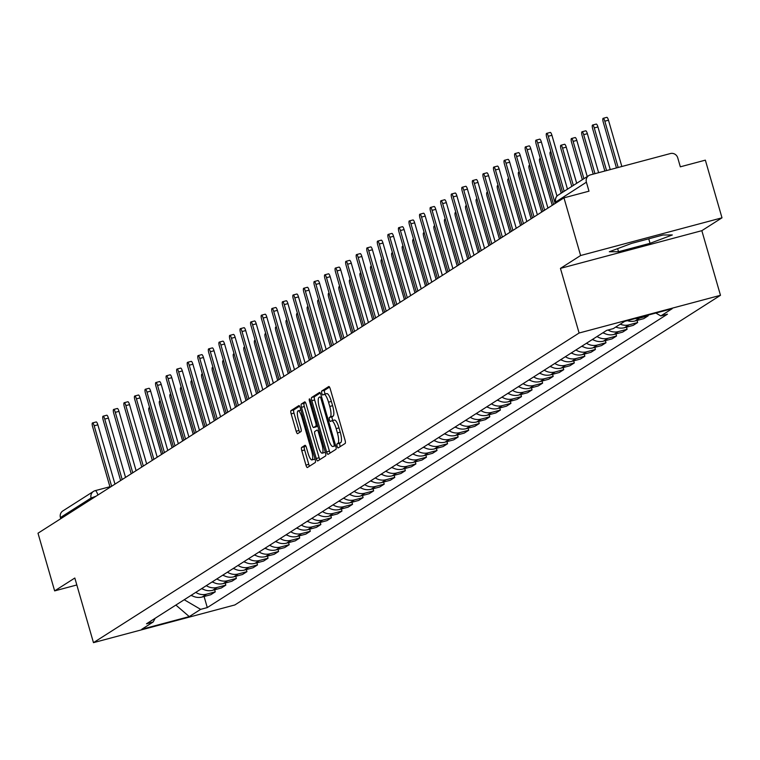 <?xml version="1.0" encoding="UTF-8"?>
<svg xmlns="http://www.w3.org/2000/svg" width="760" height="760" viewBox="0 0 760 760"><rect width="100%" height="100%" fill="white"/><g stroke="black" fill="none" stroke-linecap="round" stroke-linejoin="round"><path stroke-width="1.14" d="M337.098 446.234A2.08 0.532 -104.9 0 0 338.105 447.944A2.08 0.532 -104.9 0 0 338.143 447.925L345.202 443.422A2.973 0.75 -104.9 0 0 345.04 440.154L330.267 388.949A2.973 0.75 -104.9 0 0 328.833 386.507A2.973 0.75 -104.9 0 0 328.776 386.526L321.717 391.029A2.08 0.532 -104.9 0 0 321.831 393.319A2.08 0.532 -104.9 0 0 322.829 395.029A2.08 0.532 -104.9 0 0 322.867 395.01L323.779 394.43A9.5 2.413 -104.9 0 1 323.959 394.354A9.5 2.413 -104.9 0 1 328.538 402.183L329.764 406.448A9.5 2.413 -104.9 0 1 330.267 416.908L329.356 417.487A2.08 0.532 -104.9 0 0 329.469 419.776A2.08 0.532 -104.9 0 0 330.467 421.486A2.08 0.532 -104.9 0 0 330.505 421.467L331.417 420.888A9.5 2.413 -104.9 0 1 331.597 420.812A9.5 2.413 -104.9 0 1 336.176 428.63L337.402 432.905A9.5 2.413 -104.9 0 1 337.905 443.355L336.993 443.945A2.08 0.532 -104.9 0 0 337.098 446.234M331.797 420.784L334.248 420.137A9.5 2.413 -104.9 0 1 334.428 420.052A9.5 2.413 -104.9 0 1 338.998 427.88L340.233 432.145A9.5 2.413 -104.9 0 1 340.736 442.605L339.815 443.184A2.08 0.532 -104.9 0 0 339.929 445.474A2.08 0.532 -104.9 0 0 340.328 446.528M329.517 387.106L324.548 390.279A2.08 0.532 -104.9 0 0 324.653 392.568A2.08 0.532 -104.9 0 0 325.28 394.003M324.159 394.335L326.61 393.68A9.5 2.413 -104.9 0 1 326.791 393.594A9.5 2.413 -104.9 0 1 331.36 401.423L332.595 405.688A9.5 2.413 -104.9 0 1 333.099 416.147L332.187 416.736A2.08 0.532 -104.9 0 0 332.291 419.016A2.08 0.532 -104.9 0 0 332.909 420.46M301.635 447.45A2.973 0.75 -104.9 0 0 301.796 450.718L305.938 465.091A2.973 0.75 -104.9 0 0 307.373 467.533A2.973 0.75 -104.9 0 0 307.43 467.505L315.267 462.507A2.973 0.75 -104.9 0 0 315.115 459.24L300.333 408.034A2.973 0.75 -104.9 0 0 298.898 405.593A2.973 0.75 -104.9 0 0 298.841 405.612L291.004 410.618A2.973 0.75 -104.9 0 0 291.166 413.887L296.172 431.233A2.973 0.75 -104.9 0 0 297.597 433.684A2.973 0.75 -104.9 0 0 297.654 433.656L301.007 431.519A2.973 0.75 -104.9 0 0 300.856 428.25L298.376 419.644A7.942 2.014 -104.9 0 1 298.101 410.837A7.942 2.014 -104.9 0 1 301.929 417.382L311.657 451.088A7.942 2.014 -104.9 0 1 311.923 459.895A7.942 2.014 -104.9 0 1 308.104 453.349L306.479 447.735A2.973 0.75 -104.9 0 0 305.055 445.293A2.973 0.75 -104.9 0 0 304.998 445.312L301.635 447.45L304.466 446.699A2.973 0.75 -104.9 0 0 304.627 449.967L308.769 464.331A2.973 0.75 -104.9 0 0 309.519 466.174M560.443 268.385L701.832 230.679L722 217.816L580.611 255.522L560.443 268.385L579.101 333.013L93.471 642.656L74.822 578.028L54.644 590.89L38 533.216L563.967 197.847L588.99 191.178L586.397 182.191L555.807 201.97M580.611 255.522L563.967 197.847M326.61 451.915A2.973 0.75 -104.9 0 0 328.035 454.356A2.973 0.75 -104.9 0 0 328.092 454.337L335.93 449.331A2.973 0.75 -104.9 0 0 335.777 446.063L320.995 394.858A2.973 0.75 -104.9 0 0 319.57 392.416A2.973 0.75 -104.9 0 0 319.513 392.445L311.666 397.442A2.973 0.75 -104.9 0 0 311.828 400.71L326.61 451.915L329.431 451.155A2.973 0.75 -104.9 0 0 330.182 452.998M325.603 455.924L317.756 460.921A2.973 0.75 -104.9 0 1 317.699 460.949A2.973 0.75 -104.9 0 1 316.274 458.498L301.492 407.293A2.973 0.75 -104.9 0 1 301.34 404.026L304.694 401.888A2.973 0.75 -104.9 0 1 304.75 401.859A2.973 0.75 -104.9 0 1 306.175 404.31L312.17 425.077A2.973 0.75 -104.9 0 0 313.604 427.519A2.973 0.75 -104.9 0 0 313.661 427.5L315.885 426.075A2.973 0.75 -104.9 0 0 315.723 422.807L309.491 401.185A2.08 0.532 -104.9 0 1 309.415 398.886A2.08 0.532 -104.9 0 1 310.422 400.596L325.441 452.656A2.973 0.75 -104.9 0 1 325.603 455.924M722 217.816L705.356 160.151L680.333 166.82L677.739 157.833A6.051 5.833 57.5 0 0 670.406 153.548L590.387 174.886A6.051 5.833 57.5 0 0 586.397 182.191M701.832 230.679L720.48 295.308L234.859 604.95L93.471 642.656M54.644 590.89L76.826 584.972M60.762 518.7L60.429 517.56A6.051 5.833 -122.5 0 1 62.833 510.948L93.499 491.397A6.051 5.833 57.5 0 0 91.096 498.009L60.429 517.56M648.024 315.134L648.213 315.799L639.587 318.098A13.918 13.414 -122.5 0 1 635.332 318.516M627.313 320.653A13.918 13.414 57.5 0 0 635.122 320.948L643.748 318.649L648.213 315.799M637.051 320.435L637.659 322.534L629.033 324.834A13.918 13.414 -122.5 0 1 620.264 324.168M615.799 327.019A13.918 13.414 57.5 0 0 624.558 327.683L633.184 325.385L637.659 322.534M626.487 327.17L627.095 329.27L618.469 331.569A13.918 13.414 -122.5 0 1 607.99 330.02M603.136 332.633A13.918 13.414 57.5 0 0 614.004 334.419L622.63 332.12L627.095 329.27M615.933 333.906L616.531 336.005L607.914 338.305A13.918 13.414 -122.5 0 1 597.047 336.519M592.572 339.359A13.918 13.414 57.5 0 0 603.44 341.145L612.066 338.846L616.531 336.005M605.369 340.632L605.976 342.731L597.35 345.03A13.918 13.414 -122.5 0 1 586.482 343.244M582.017 346.094A13.918 13.414 57.5 0 0 592.885 347.88L601.511 345.581L605.976 342.731M594.814 347.367L595.413 349.467L586.786 351.766A13.918 13.414 -122.5 0 1 575.918 349.98M571.453 352.83A13.918 13.414 57.5 0 0 582.322 354.616L590.947 352.317L595.413 349.467M584.25 354.103L584.858 356.202L576.232 358.501A13.918 13.414 -122.5 0 1 565.364 356.716M560.899 359.565A13.918 13.414 57.5 0 0 571.767 361.351L580.383 359.052L584.858 356.202M573.686 360.838L574.294 362.938L565.668 365.237A13.918 13.414 -122.5 0 1 554.8 363.451M550.335 366.291A13.918 13.414 57.5 0 0 561.203 368.087L569.829 365.778L574.294 362.938M563.131 367.565L563.739 369.664L555.114 371.963A13.918 13.414 -122.5 0 1 544.245 370.177M539.771 373.027A13.918 13.414 57.5 0 0 550.639 374.813L559.265 372.514L563.739 369.664M552.567 374.3L553.175 376.399L544.549 378.698A13.918 13.414 -122.5 0 1 533.681 376.912M529.216 379.762A13.918 13.414 57.5 0 0 540.084 381.548L548.711 379.249L553.175 376.399M542.013 381.035L542.611 383.135L533.995 385.434A13.918 13.414 -122.5 0 1 523.127 383.648M518.653 386.498A13.918 13.414 57.5 0 0 529.52 388.284L538.146 385.985L542.611 383.135M531.449 387.771L532.057 389.87L523.431 392.169A13.918 13.414 -122.5 0 1 512.563 390.383M508.098 393.233A13.918 13.414 57.5 0 0 518.966 395.019L527.592 392.72L532.057 389.87M520.885 394.506L521.493 396.596L512.867 398.905A13.918 13.414 -122.5 0 1 501.999 397.109M497.534 399.959A13.918 13.414 57.5 0 0 508.402 401.745L517.028 399.447L521.493 396.596M510.331 401.233L510.939 403.332L502.312 405.631A13.918 13.414 -122.5 0 1 491.444 403.845M486.979 406.695A13.918 13.414 57.5 0 0 497.847 408.481L506.464 406.182L510.939 403.332M499.767 407.968L500.375 410.067L491.748 412.366A13.918 13.414 -122.5 0 1 480.88 410.58M476.416 413.43A13.918 13.414 57.5 0 0 487.283 415.216L495.909 412.917L500.375 410.067M489.212 414.703L489.81 416.803L481.194 419.102A13.918 13.414 -122.5 0 1 470.326 417.316M465.851 420.166A13.918 13.414 57.5 0 0 476.719 421.952L485.345 419.653L489.81 416.803M478.648 421.439L479.256 423.538L470.63 425.837A13.918 13.414 -122.5 0 1 459.762 424.042M455.297 426.892A13.918 13.414 57.5 0 0 466.165 428.678L474.791 426.379L479.256 423.538M468.094 428.165L468.692 430.264L460.075 432.563A13.918 13.414 -122.5 0 1 449.198 430.777M444.733 433.627A13.918 13.414 57.5 0 0 455.601 435.413L464.227 433.115L468.692 430.264M457.529 434.901L458.137 437L449.512 439.299A13.918 13.414 -122.5 0 1 438.644 437.513M434.178 440.363A13.918 13.414 57.5 0 0 445.046 442.149L453.663 439.85L458.137 437M446.965 441.636L447.573 443.735L438.947 446.034A13.918 13.414 -122.5 0 1 428.079 444.248M423.615 447.099A13.918 13.414 57.5 0 0 434.483 448.884L443.108 446.585L447.573 443.735M436.411 448.372L437.019 450.471L428.393 452.77A13.918 13.414 -122.5 0 1 417.525 450.984M413.05 453.824A13.918 13.414 57.5 0 0 423.918 455.62L432.544 453.311L437.019 450.471M425.847 455.097L426.455 457.197L417.829 459.496A13.918 13.414 -122.5 0 1 406.961 457.71M402.496 460.56A13.918 13.414 57.5 0 0 413.364 462.346L421.99 460.047L426.455 457.197M415.292 461.833L415.891 463.933L407.274 466.231A13.918 13.414 -122.5 0 1 396.406 464.445M391.932 467.295A13.918 13.414 57.5 0 0 402.8 469.081L411.426 466.783L415.891 463.933M404.728 468.568L405.337 470.668L396.71 472.967A13.918 13.414 -122.5 0 1 385.842 471.181M381.377 474.031A13.918 13.414 57.5 0 0 392.245 475.817L400.872 473.518L405.337 470.668M394.174 475.304L394.772 477.403L386.147 479.702A13.918 13.414 -122.5 0 1 375.278 477.916M370.813 480.757A13.918 13.414 57.5 0 0 381.681 482.552L390.308 480.253L394.772 477.403M383.61 482.039L384.218 484.13L375.592 486.428A13.918 13.414 -122.5 0 1 364.724 484.642M360.259 487.492A13.918 13.414 57.5 0 0 371.127 489.278L379.743 486.979L384.218 484.13M373.046 488.765L373.654 490.865L365.028 493.164A13.918 13.414 -122.5 0 1 354.16 491.378M349.695 494.228A13.918 13.414 57.5 0 0 360.563 496.014L369.189 493.715L373.654 490.865M362.491 495.501L363.099 497.6L354.474 499.899A13.918 13.414 -122.5 0 1 343.606 498.113M339.131 500.964A13.918 13.414 57.5 0 0 349.999 502.75L358.625 500.45L363.099 497.6M351.927 502.236L352.535 504.336L343.909 506.635A13.918 13.414 -122.5 0 1 333.041 504.849M328.577 507.699A13.918 13.414 57.5 0 0 339.445 509.485L348.07 507.186L352.535 504.336M341.373 508.972L341.971 511.062L333.355 513.37A13.918 13.414 -122.5 0 1 322.487 511.575M318.012 514.425A13.918 13.414 57.5 0 0 328.88 516.211L337.506 513.912L341.971 511.062M330.809 515.698L331.417 517.797L322.791 520.096A13.918 13.414 -122.5 0 1 311.923 518.311M307.458 521.16A13.918 13.414 57.5 0 0 318.326 522.947L326.952 520.647L331.417 517.797M320.245 522.433L320.853 524.533L312.227 526.832A13.918 13.414 -122.5 0 1 301.359 525.046M296.894 527.896A13.918 13.414 57.5 0 0 307.762 529.682L316.388 527.383L320.853 524.533M309.69 529.169L310.298 531.269L301.673 533.567A13.918 13.414 -122.5 0 1 290.805 531.781M286.339 534.631A13.918 13.414 57.5 0 0 297.207 536.417L305.824 534.119L310.298 531.269M299.126 535.904L299.734 538.004L291.108 540.303A13.918 13.414 -122.5 0 1 280.24 538.517M275.776 541.357A13.918 13.414 57.5 0 0 286.644 543.144L295.269 540.844L299.734 538.004M288.572 542.63L289.17 544.73L280.554 547.029A13.918 13.414 -122.5 0 1 269.686 545.243M265.212 548.093A13.918 13.414 57.5 0 0 276.079 549.879L284.705 547.58L289.17 544.73M278.008 549.366L278.616 551.466L269.99 553.764A13.918 13.414 -122.5 0 1 259.122 551.978M254.657 554.828A13.918 13.414 57.5 0 0 265.525 556.614L274.151 554.315L278.616 551.466M267.453 556.101L268.052 558.201L259.426 560.5A13.918 13.414 -122.5 0 1 248.558 558.714M244.093 561.564A13.918 13.414 57.5 0 0 254.961 563.35L263.587 561.051L268.052 558.201M256.889 562.837L257.498 564.936L248.872 567.236A13.918 13.414 -122.5 0 1 238.004 565.45M233.538 568.29A13.918 13.414 57.5 0 0 244.406 570.086L253.023 567.777L257.498 564.936M246.326 569.563L246.933 571.663L238.307 573.961A13.918 13.414 -122.5 0 1 227.439 572.175M222.975 575.025A13.918 13.414 57.5 0 0 233.843 576.811L242.468 574.512L246.933 571.663M235.771 576.298L236.379 578.398L227.753 580.697A13.918 13.414 -122.5 0 1 216.885 578.911M212.41 581.761A13.918 13.414 57.5 0 0 223.278 583.547L231.905 581.248L236.379 578.398M225.207 583.034L225.815 585.133L217.189 587.433A13.918 13.414 -122.5 0 1 206.321 585.646M201.856 588.496A13.918 13.414 57.5 0 0 212.724 590.283L221.35 587.983L225.815 585.133M214.652 589.769L215.251 591.869L206.634 594.168A13.918 13.414 -122.5 0 1 195.766 592.382M191.292 595.232A13.918 13.414 57.5 0 0 202.16 597.018L210.786 594.719L215.251 591.869M184.214 599.744L200.64 609.358L189.268 616.607L141.768 629.27L153.14 622.022L146.49 623.798L606.67 330.381L613.311 328.605L624.682 321.356L672.192 308.683L660.82 315.941L655.861 313.044M200.64 609.358L207.29 607.582L667.461 314.165L660.82 315.941M579.101 333.013L720.48 295.308M650.038 243.323L672.325 234.954L663.1 234.992L631.598 243.39L609.311 251.759L618.526 251.722L650.038 243.323L648.736 238.82M204.089 596.505L207.29 607.582M153.14 622.022L155.202 618.241M175.873 605.055L189.268 616.607M617.633 248.634L618.526 251.722M320.245 393.015L314.498 396.682A2.973 0.75 -104.9 0 0 314.649 399.95L329.431 451.155M334.048 445.816A2.08 0.532 -104.9 0 0 333.944 443.526L320.967 398.582A2.08 0.532 -104.9 0 0 319.969 396.872A2.08 0.532 -104.9 0 0 319.931 396.891L318.962 397.499A9.5 2.413 -104.9 0 0 319.466 407.959L328.339 438.681A9.5 2.413 -104.9 0 0 332.909 446.509A9.5 2.413 -104.9 0 0 333.089 446.433L335.587 445.408M335.54 445.778A9.5 2.413 -104.9 0 0 335.692 445.769L332.909 446.509M305.434 402.467L304.161 403.275A2.973 0.75 -104.9 0 0 304.323 406.543L319.105 457.748A2.973 0.75 -104.9 0 0 319.846 459.591M316.369 426.778A2.973 0.75 -104.9 0 0 316.426 426.769A2.973 0.75 -104.9 0 0 316.483 426.74L317.737 425.942M318.392 446.623A7.942 2.014 -104.9 0 0 322.221 453.169A7.942 2.014 -104.9 0 0 321.945 444.353L318.516 432.478A2.973 0.75 -104.9 0 0 317.091 430.036A2.973 0.75 -104.9 0 0 317.034 430.055L314.811 431.48A2.973 0.75 -104.9 0 0 314.963 434.748L318.392 446.623M322.221 453.169L325.042 452.409A7.942 2.014 -104.9 0 0 325.327 452.238M305.729 445.892L304.466 446.699M311.923 459.895L314.754 459.144A7.942 2.014 -104.9 0 0 315.029 458.964M299.582 406.191L293.835 409.858A2.973 0.75 -104.9 0 0 293.987 413.126L299.003 430.483A2.973 0.75 -104.9 0 0 299.744 432.326M618.174 167.475L604.817 121.191A3.477 0.883 -104.9 0 0 603.136 118.332A3.477 0.883 -104.9 0 0 603.26 122.189L616.464 167.931M603.136 118.332L606.812 117.344A3.477 0.883 75.1 0 1 608.484 120.213L621.851 166.497M564.139 191.302L548.264 136.268A3.477 0.883 -104.9 0 0 546.582 133.409L550.259 132.43A3.477 0.883 75.1 0 1 551.931 135.29L567.482 189.173M546.582 133.409A3.477 0.883 -104.9 0 0 546.706 137.266L562.59 192.299M606.565 170.572L594.253 127.927A3.477 0.883 -104.9 0 0 592.582 125.058A3.477 0.883 -104.9 0 0 592.695 128.915L604.846 171.028M592.582 125.058L596.258 124.08A3.477 0.883 75.1 0 1 597.93 126.948L610.242 169.594M594.957 173.669L583.689 134.662A3.477 0.883 -104.9 0 0 582.017 131.793A3.477 0.883 -104.9 0 0 582.131 135.65L593.237 174.125M582.017 131.793L585.694 130.815A3.477 0.883 75.1 0 1 587.366 133.674L598.623 172.691M583.899 178.704L573.135 141.388A3.477 0.883 -104.9 0 0 571.453 138.529A3.477 0.883 -104.9 0 0 571.577 142.386L582.35 179.702M571.453 138.529L575.13 137.55A3.477 0.883 75.1 0 1 576.811 140.41L587.242 176.577M555.151 203.471L537.7 143.004A3.477 0.883 -104.9 0 0 536.028 140.144L539.704 139.156A3.477 0.883 75.1 0 1 541.376 142.025L556.985 196.089M536.028 140.144A3.477 0.883 -104.9 0 0 536.142 144.001L553.593 204.459M544.587 210.207L527.136 149.739A3.477 0.883 -104.9 0 0 525.464 146.87L529.14 145.891A3.477 0.883 75.1 0 1 530.812 148.761L547.931 208.069M525.464 146.87A3.477 0.883 -104.9 0 0 525.578 150.736L543.039 211.195M534.033 216.932L516.582 156.475A3.477 0.883 -104.9 0 0 514.9 153.605L518.577 152.627A3.477 0.883 75.1 0 1 520.258 155.496L537.377 214.804M514.9 153.605A3.477 0.883 -104.9 0 0 515.024 157.463L532.475 217.93M602.841 332.813A7.562 7.296 57.5 0 0 604.409 333.365M573.344 185.44L562.571 148.124A3.477 0.883 -104.9 0 0 560.899 145.264A3.477 0.883 -104.9 0 0 561.013 149.121L571.786 186.428M560.899 145.264L564.575 144.276A3.477 0.883 75.1 0 1 566.247 147.145L576.688 183.302M592.278 339.549A7.562 7.296 57.5 0 0 593.845 340.091M551.181 152.769A3.477 0.883 -104.9 0 0 550.335 151.99A3.477 0.883 -104.9 0 0 550.458 155.847L561.222 193.163M523.469 223.668L506.017 163.21A3.477 0.883 -104.9 0 0 504.345 160.341L508.022 159.362A3.477 0.883 75.1 0 1 509.694 162.222L526.813 221.54M504.345 160.341A3.477 0.883 -104.9 0 0 504.459 164.198L521.911 224.666M512.914 230.403L495.463 169.936A3.477 0.883 -104.9 0 0 493.781 167.077L497.458 166.098A3.477 0.883 75.1 0 1 499.139 168.957L516.258 228.266M493.781 167.077A3.477 0.883 -104.9 0 0 493.905 170.934L511.356 231.391M581.723 346.284A7.562 7.296 57.5 0 0 583.281 346.826M540.616 159.505A3.477 0.883 -104.9 0 0 539.781 158.726A3.477 0.883 -104.9 0 0 539.894 162.583L552.235 205.333M571.159 353.02A7.562 7.296 57.5 0 0 572.726 353.562M530.062 166.24A3.477 0.883 -104.9 0 0 529.216 165.461A3.477 0.883 -104.9 0 0 529.34 169.318L541.671 212.059M560.605 359.746A7.562 7.296 57.5 0 0 562.163 360.297M519.498 172.976A3.477 0.883 -104.9 0 0 518.662 172.197A3.477 0.883 -104.9 0 0 518.776 176.054L531.116 218.794M550.04 366.481A7.562 7.296 57.5 0 0 551.608 367.023M508.934 179.702A3.477 0.883 -104.9 0 0 508.098 178.923A3.477 0.883 -104.9 0 0 508.212 182.789L520.553 225.53M539.476 373.217A7.562 7.296 57.5 0 0 541.044 373.758M498.38 186.438A3.477 0.883 -104.9 0 0 497.534 185.659A3.477 0.883 -104.9 0 0 497.657 189.516L509.998 232.266M528.922 379.952A7.562 7.296 57.5 0 0 530.48 380.494M487.815 193.173A3.477 0.883 -104.9 0 0 486.979 192.394A3.477 0.883 -104.9 0 0 487.094 196.251L499.434 238.991M518.358 386.688A7.562 7.296 57.5 0 0 519.925 387.229M477.261 199.909A3.477 0.883 -104.9 0 0 476.416 199.13A3.477 0.883 -104.9 0 0 476.539 202.986L488.87 245.727M507.803 393.414A7.562 7.296 57.5 0 0 509.361 393.965M466.697 206.634A3.477 0.883 -104.9 0 0 465.861 205.855A3.477 0.883 -104.9 0 0 465.975 209.722L478.315 252.462M502.35 237.139L484.899 176.671A3.477 0.883 -104.9 0 0 483.227 173.802L486.903 172.824A3.477 0.883 75.1 0 1 488.575 175.693L505.694 235.001M483.227 173.802A3.477 0.883 -104.9 0 0 483.341 177.669L500.792 238.127M491.786 243.865L474.335 183.407A3.477 0.883 -104.9 0 0 472.663 180.538L476.339 179.559A3.477 0.883 75.1 0 1 478.012 182.428L495.131 241.737M472.663 180.538A3.477 0.883 -104.9 0 0 472.786 184.395L490.238 244.862M481.232 250.601L463.78 190.142A3.477 0.883 -104.9 0 0 462.108 187.273L465.785 186.295A3.477 0.883 75.1 0 1 467.457 189.155L484.576 248.472M462.108 187.273A3.477 0.883 -104.9 0 0 462.222 191.13L479.674 251.598M470.668 257.336L453.216 196.868A3.477 0.883 -104.9 0 0 451.544 194.009L455.221 193.03A3.477 0.883 75.1 0 1 456.893 195.89L474.012 255.208M451.544 194.009A3.477 0.883 -104.9 0 0 451.659 197.866L469.11 258.324M460.113 264.072L442.662 203.604A3.477 0.883 -104.9 0 0 440.98 200.744L444.657 199.756A3.477 0.883 75.1 0 1 446.338 202.625L463.457 261.934M440.98 200.744A3.477 0.883 -104.9 0 0 441.104 204.601L458.555 265.059M449.549 270.798L432.098 210.339A3.477 0.883 -104.9 0 0 430.426 207.47L434.102 206.492A3.477 0.883 75.1 0 1 435.774 209.361L452.894 268.669M430.426 207.47A3.477 0.883 -104.9 0 0 430.54 211.327L447.991 271.795M438.995 277.533L421.543 217.075A3.477 0.883 -104.9 0 0 419.862 214.206L423.538 213.227A3.477 0.883 75.1 0 1 425.21 216.096L442.339 275.405M419.862 214.206A3.477 0.883 -104.9 0 0 419.985 218.063L437.437 278.53M428.431 284.269L410.979 223.801A3.477 0.883 -104.9 0 0 409.308 220.941L412.984 219.963A3.477 0.883 75.1 0 1 414.656 222.822L431.775 282.14M409.308 220.941A3.477 0.883 -104.9 0 0 409.421 224.798L426.873 285.266M497.239 400.149A7.562 7.296 57.5 0 0 498.807 400.691M456.142 213.37A3.477 0.883 -104.9 0 0 455.297 212.591A3.477 0.883 -104.9 0 0 455.42 216.448L467.751 259.198M486.685 406.885A7.562 7.296 57.5 0 0 488.243 407.426M445.578 220.105A3.477 0.883 -104.9 0 0 444.742 219.326A3.477 0.883 -104.9 0 0 444.856 223.184L457.197 265.933M476.121 413.62A7.562 7.296 57.5 0 0 477.688 414.162M435.014 226.841A3.477 0.883 -104.9 0 0 434.178 226.062A3.477 0.883 -104.9 0 0 434.292 229.919L446.633 272.659M465.557 420.346A7.562 7.296 57.5 0 0 467.124 420.897M424.46 233.567A3.477 0.883 -104.9 0 0 423.615 232.798A3.477 0.883 -104.9 0 0 423.738 236.655L436.069 279.395M455.002 427.082A7.562 7.296 57.5 0 0 456.56 427.623M413.896 240.302A3.477 0.883 -104.9 0 0 413.06 239.523A3.477 0.883 -104.9 0 0 413.174 243.38L425.514 286.13M444.438 433.817A7.562 7.296 57.5 0 0 446.006 434.359M403.341 247.038A3.477 0.883 -104.9 0 0 402.496 246.259A3.477 0.883 -104.9 0 0 402.619 250.116L414.95 292.866M433.884 440.553A7.562 7.296 57.5 0 0 435.442 441.094M392.777 253.773A3.477 0.883 -104.9 0 0 391.941 252.994A3.477 0.883 -104.9 0 0 392.055 256.851L404.396 299.592M423.32 447.279A7.562 7.296 57.5 0 0 424.887 447.83M382.213 260.509A3.477 0.883 -104.9 0 0 381.377 259.73A3.477 0.883 -104.9 0 0 381.491 263.587L393.832 306.327M412.756 454.014A7.562 7.296 57.5 0 0 414.323 454.556M371.659 267.235A3.477 0.883 -104.9 0 0 370.813 266.456A3.477 0.883 -104.9 0 0 370.937 270.313L383.277 313.063M402.202 460.75A7.562 7.296 57.5 0 0 403.769 461.291M361.095 273.97A3.477 0.883 -104.9 0 0 360.259 273.191A3.477 0.883 -104.9 0 0 360.373 277.048L372.713 319.798M391.637 467.485A7.562 7.296 57.5 0 0 393.205 468.027M350.541 280.706A3.477 0.883 -104.9 0 0 349.695 279.927A3.477 0.883 -104.9 0 0 349.819 283.784L362.149 326.524M381.083 474.212A7.562 7.296 57.5 0 0 382.641 474.762M339.976 287.441A3.477 0.883 -104.9 0 0 339.14 286.662A3.477 0.883 -104.9 0 0 339.255 290.519L351.595 333.26M370.519 480.947A7.562 7.296 57.5 0 0 372.087 481.488M329.422 294.167A3.477 0.883 -104.9 0 0 328.577 293.388A3.477 0.883 -104.9 0 0 328.7 297.255L341.031 339.995M359.964 487.683A7.562 7.296 57.5 0 0 361.522 488.224M318.858 300.903A3.477 0.883 -104.9 0 0 318.022 300.124A3.477 0.883 -104.9 0 0 318.136 303.981L330.476 346.731M349.401 494.418A7.562 7.296 57.5 0 0 350.968 494.959M308.294 307.638A3.477 0.883 -104.9 0 0 307.458 306.859A3.477 0.883 -104.9 0 0 307.572 310.716L319.912 353.466M417.867 291.004L400.416 230.536A3.477 0.883 -104.9 0 0 398.743 227.677L402.42 226.689A3.477 0.883 75.1 0 1 404.092 229.558L421.211 288.866M398.743 227.677A3.477 0.883 -104.9 0 0 398.867 231.534L416.318 291.992M407.312 297.74L389.861 237.272A3.477 0.883 -104.9 0 0 388.189 234.403L391.856 233.424A3.477 0.883 75.1 0 1 393.537 236.293L410.656 295.602M388.189 234.403A3.477 0.883 -104.9 0 0 388.303 238.26L405.755 298.727M396.748 304.466L379.297 244.008A3.477 0.883 -104.9 0 0 377.625 241.138L381.301 240.16A3.477 0.883 75.1 0 1 382.974 243.029L400.092 302.337M377.625 241.138A3.477 0.883 -104.9 0 0 377.739 244.995L395.19 305.463M386.194 311.201L368.742 250.743A3.477 0.883 -104.9 0 0 367.061 247.874L370.737 246.895A3.477 0.883 75.1 0 1 372.419 249.755L389.538 309.073M367.061 247.874A3.477 0.883 -104.9 0 0 367.184 251.731L384.636 312.198M375.63 317.937L358.178 257.469A3.477 0.883 -104.9 0 0 356.506 254.609L360.183 253.622A3.477 0.883 75.1 0 1 361.855 256.49L378.974 315.799M356.506 254.609A3.477 0.883 -104.9 0 0 356.62 258.466L374.072 318.924M365.075 324.672L347.615 264.204A3.477 0.883 -104.9 0 0 345.942 261.335L349.619 260.357A3.477 0.883 75.1 0 1 351.291 263.226L368.41 322.534M345.942 261.335A3.477 0.883 -104.9 0 0 346.066 265.202L363.517 325.66M354.512 331.398L337.06 270.94A3.477 0.883 -104.9 0 0 335.388 268.071L339.065 267.092A3.477 0.883 75.1 0 1 340.736 269.962L357.856 329.27M335.388 268.071A3.477 0.883 -104.9 0 0 335.502 271.928L352.953 332.395M343.947 338.133L326.496 277.675A3.477 0.883 -104.9 0 0 324.824 274.806L328.5 273.828A3.477 0.883 75.1 0 1 330.173 276.688L347.291 336.005M324.824 274.806A3.477 0.883 -104.9 0 0 324.938 278.663L342.389 339.131M333.393 344.869L315.941 284.401A3.477 0.883 -104.9 0 0 314.26 281.542L317.937 280.563A3.477 0.883 75.1 0 1 319.618 283.423L336.737 342.741M314.26 281.542A3.477 0.883 -104.9 0 0 314.383 285.399L331.835 345.857M322.829 351.604L305.377 291.137A3.477 0.883 -104.9 0 0 303.705 288.268L307.382 287.29A3.477 0.883 75.1 0 1 309.054 290.159L326.173 349.467M303.705 288.268A3.477 0.883 -104.9 0 0 303.82 292.135L321.271 352.592M312.274 358.33L294.823 297.873A3.477 0.883 -104.9 0 0 293.142 295.003L296.818 294.025A3.477 0.883 75.1 0 1 298.499 296.894L315.618 356.202M293.142 295.003A3.477 0.883 -104.9 0 0 293.265 298.86L310.716 359.328M301.71 365.066L284.259 304.608A3.477 0.883 -104.9 0 0 282.587 301.739L286.263 300.76A3.477 0.883 75.1 0 1 287.935 303.62L305.055 362.938M282.587 301.739A3.477 0.883 -104.9 0 0 282.701 305.596L300.152 366.063M291.147 371.801L273.695 311.334A3.477 0.883 -104.9 0 0 272.023 308.474L275.699 307.496A3.477 0.883 75.1 0 1 277.372 310.356L294.49 369.673M272.023 308.474A3.477 0.883 -104.9 0 0 272.147 312.331L289.598 372.79M280.592 378.537L263.14 318.07A3.477 0.883 -104.9 0 0 261.469 315.21L265.135 314.222A3.477 0.883 75.1 0 1 266.817 317.091L283.936 376.399M261.469 315.21A3.477 0.883 -104.9 0 0 261.582 319.067L279.034 379.525M270.028 385.272L252.576 324.805A3.477 0.883 -104.9 0 0 250.905 321.936L254.581 320.957A3.477 0.883 75.1 0 1 256.253 323.827L273.372 383.135M250.905 321.936A3.477 0.883 -104.9 0 0 251.019 325.793L268.47 386.26M338.837 501.153A7.562 7.296 57.5 0 0 340.404 501.695M297.74 314.374A3.477 0.883 -104.9 0 0 296.894 313.595A3.477 0.883 -104.9 0 0 297.017 317.452L309.358 360.192M259.474 391.998L242.022 331.541A3.477 0.883 -104.9 0 0 240.34 328.672L244.017 327.693A3.477 0.883 75.1 0 1 245.698 330.562L262.817 389.87M240.34 328.672A3.477 0.883 -104.9 0 0 240.464 332.528L257.916 392.996M328.282 507.88A7.562 7.296 57.5 0 0 329.84 508.431M287.175 321.1A3.477 0.883 -104.9 0 0 286.339 320.321A3.477 0.883 -104.9 0 0 286.453 324.188L298.794 366.928M248.909 398.734L231.458 338.266A3.477 0.883 -104.9 0 0 229.786 335.407L233.462 334.428A3.477 0.883 75.1 0 1 235.134 337.288L252.253 396.606M229.786 335.407A3.477 0.883 -104.9 0 0 229.9 339.264L247.351 399.731M317.718 514.615A7.562 7.296 57.5 0 0 319.285 515.156M276.621 327.835A3.477 0.883 -104.9 0 0 275.776 327.056A3.477 0.883 -104.9 0 0 275.899 330.913L288.23 373.663M238.355 405.469L220.903 345.002A3.477 0.883 -104.9 0 0 219.222 342.142L222.898 341.154A3.477 0.883 75.1 0 1 224.57 344.023L241.699 403.332M219.222 342.142A3.477 0.883 -104.9 0 0 219.345 345.999L236.797 406.457M307.163 521.35A7.562 7.296 57.5 0 0 308.721 521.892M266.057 334.571A3.477 0.883 -104.9 0 0 265.221 333.792A3.477 0.883 -104.9 0 0 265.335 337.649L277.675 380.399M227.791 412.205L210.339 351.738A3.477 0.883 -104.9 0 0 208.667 348.868L212.344 347.89A3.477 0.883 75.1 0 1 214.016 350.759L231.135 410.067M208.667 348.868A3.477 0.883 -104.9 0 0 208.781 352.735L226.233 413.193M296.599 528.086A7.562 7.296 57.5 0 0 298.167 528.628M255.502 341.306A3.477 0.883 -104.9 0 0 254.657 340.527A3.477 0.883 -104.9 0 0 254.78 344.385L267.111 387.125M217.227 418.931L199.775 358.473A3.477 0.883 -104.9 0 0 198.103 355.604L201.78 354.625A3.477 0.883 75.1 0 1 203.452 357.494L220.571 416.803M198.103 355.604A3.477 0.883 -104.9 0 0 198.218 359.461L215.678 419.928M286.045 534.812A7.562 7.296 57.5 0 0 287.603 535.363M244.938 348.033A3.477 0.883 -104.9 0 0 244.102 347.263A3.477 0.883 -104.9 0 0 244.216 351.12L256.557 393.86M206.673 425.666L189.221 365.209A3.477 0.883 -104.9 0 0 187.539 362.339L191.216 361.361A3.477 0.883 75.1 0 1 192.898 364.22L210.016 423.538M187.539 362.339A3.477 0.883 -104.9 0 0 187.663 366.197L205.114 426.664M275.481 541.547A7.562 7.296 57.5 0 0 277.048 542.089M234.374 354.768A3.477 0.883 -104.9 0 0 233.538 353.989A3.477 0.883 -104.9 0 0 233.652 357.846L245.993 400.596M196.108 432.402L178.657 371.934A3.477 0.883 -104.9 0 0 176.985 369.075L180.661 368.096A3.477 0.883 75.1 0 1 182.333 370.956L199.452 430.264M176.985 369.075A3.477 0.883 -104.9 0 0 177.099 372.932L194.55 433.39M264.917 548.283A7.562 7.296 57.5 0 0 266.484 548.825M223.82 361.503A3.477 0.883 -104.9 0 0 222.975 360.724A3.477 0.883 -104.9 0 0 223.098 364.581L235.429 407.331M185.554 439.137L168.102 378.67A3.477 0.883 -104.9 0 0 166.421 375.801L170.097 374.822A3.477 0.883 75.1 0 1 171.779 377.691L188.898 437M166.421 375.801A3.477 0.883 -104.9 0 0 166.544 379.667L183.996 440.125M254.362 555.019A7.562 7.296 57.5 0 0 255.92 555.56M213.256 368.239A3.477 0.883 -104.9 0 0 212.42 367.46A3.477 0.883 -104.9 0 0 212.534 371.317L224.874 414.058M174.99 445.863L157.538 385.405A3.477 0.883 -104.9 0 0 155.866 382.536L159.543 381.558A3.477 0.883 75.1 0 1 161.215 384.427L178.334 443.735M155.866 382.536A3.477 0.883 -104.9 0 0 155.98 386.394L173.432 446.861M243.798 561.744A7.562 7.296 57.5 0 0 245.366 562.295M202.701 374.974A3.477 0.883 -104.9 0 0 201.856 374.195A3.477 0.883 -104.9 0 0 201.98 378.052L214.31 420.793M164.435 452.599L146.975 392.141A3.477 0.883 -104.9 0 0 145.302 389.272L148.979 388.293A3.477 0.883 75.1 0 1 150.651 391.153L167.77 450.471M145.302 389.272A3.477 0.883 -104.9 0 0 145.426 393.129L162.877 453.596M233.244 568.48A7.562 7.296 57.5 0 0 234.802 569.021M192.137 381.7A3.477 0.883 -104.9 0 0 191.302 380.921A3.477 0.883 -104.9 0 0 191.416 384.788L203.756 427.528M153.871 459.334L136.42 398.867A3.477 0.883 -104.9 0 0 134.748 396.007L138.424 395.029A3.477 0.883 75.1 0 1 140.096 397.888L157.215 457.206M134.748 396.007A3.477 0.883 -104.9 0 0 134.862 399.865L152.314 460.322M222.68 575.216A7.562 7.296 57.5 0 0 224.248 575.757M181.573 388.436A3.477 0.883 -104.9 0 0 180.737 387.657A3.477 0.883 -104.9 0 0 180.851 391.514L193.192 434.264M143.307 466.07L125.856 405.602A3.477 0.883 -104.9 0 0 124.184 402.743L127.861 401.755A3.477 0.883 75.1 0 1 129.532 404.624L146.651 463.933M124.184 402.743A3.477 0.883 -104.9 0 0 124.298 406.6L141.75 467.058M212.116 581.951A7.562 7.296 57.5 0 0 213.684 582.492M171.019 395.171A3.477 0.883 -104.9 0 0 170.173 394.392A3.477 0.883 -104.9 0 0 170.297 398.249L182.637 440.99M132.753 472.796L115.302 412.338A3.477 0.883 -104.9 0 0 113.62 409.469L117.296 408.49A3.477 0.883 75.1 0 1 118.978 411.359L136.097 470.668M113.62 409.469A3.477 0.883 -104.9 0 0 113.743 413.326L131.195 473.793M201.561 588.686A7.562 7.296 57.5 0 0 203.129 589.228M160.455 401.907A3.477 0.883 -104.9 0 0 159.619 401.128A3.477 0.883 -104.9 0 0 159.733 404.985L172.073 447.726M122.189 479.531L104.737 419.073A3.477 0.883 -104.9 0 0 103.065 416.204L106.742 415.226A3.477 0.883 75.1 0 1 108.414 418.085L125.533 477.403M103.065 416.204A3.477 0.883 -104.9 0 0 103.179 420.062L120.631 480.529M190.998 595.413A7.562 7.296 57.5 0 0 192.565 595.964M149.9 408.633A3.477 0.883 -104.9 0 0 149.055 407.854A3.477 0.883 -104.9 0 0 149.178 411.72L161.509 454.461M111.635 486.267L94.183 425.799A3.477 0.883 -104.9 0 0 92.501 422.94L96.178 421.962A3.477 0.883 75.1 0 1 97.859 424.821L114.978 484.139M92.501 422.94A3.477 0.883 -104.9 0 0 92.625 426.797L110.076 487.264M95.313 490.637L109.924 486.742L95.19 490.656A6.051 1.539 75.1 0 1 97.916 495.017M212.724 590.283L217.189 587.433M223.278 583.547L227.753 580.697M233.843 576.811L238.307 573.961M244.406 570.086L248.872 567.236M254.961 563.35L259.426 560.5M265.525 556.614L269.99 553.764M276.079 549.879L280.554 547.029M286.644 543.144L291.108 540.303M297.207 536.417L301.673 533.567M307.762 529.682L312.227 526.832M318.326 522.947L322.791 520.096M328.88 516.211L333.355 513.37M339.445 509.485L343.909 506.635M349.999 502.75L354.474 499.899M360.563 496.014L365.028 493.164M371.127 489.278L375.592 486.428M381.681 482.552L386.147 479.702M392.245 475.817L396.71 472.967M402.8 469.081L407.274 466.231M413.364 462.346L417.829 459.496M423.918 455.62L428.393 452.77M434.483 448.884L438.947 446.034M445.046 442.149L449.512 439.299M455.601 435.413L460.075 432.563M466.165 428.678L470.63 425.837M476.719 421.952L481.194 419.102M487.283 415.216L491.748 412.366M497.847 408.481L502.312 405.631M508.402 401.745L512.867 398.905M518.966 395.019L523.431 392.169M529.52 388.284L533.995 385.434M540.084 381.548L544.549 378.698M550.639 374.813L555.114 371.963M561.203 368.087L565.668 365.237M571.767 361.351L576.232 358.501M582.322 354.616L586.786 351.766M592.885 347.88L597.35 345.03M603.44 341.145L607.914 338.305M614.004 334.419L618.469 331.569M624.558 327.683L629.033 324.834M635.122 320.948L639.587 318.098M202.16 597.018L206.634 594.168M556.063 202.882L555.74 201.742A6.051 5.833 57.5 0 1 558.135 195.13A6.051 6.051 0 0 0 555.579 201.913L555.892 202.996M91.428 499.149L91.096 498.009L96.016 496.223M95.076 490.703A6.051 5.833 57.5 0 0 93.499 491.397A6.051 6.051 0 0 1 95.19 490.656A6.051 1.539 75.1 0 0 95.076 490.703M340.736 442.605L337.905 443.355M340.233 432.145L337.402 432.905M338.998 427.88L336.176 428.63M332.187 416.736L329.356 417.487M333.099 416.147L330.267 416.908M332.595 405.688L329.764 406.448M331.36 401.423L328.538 402.183M324.548 390.279L321.717 391.029M339.815 443.184L336.993 443.945M314.649 399.95L311.828 400.71M314.498 396.682L311.666 397.442M334.96 443.26L333.944 443.526M321.993 398.306L320.967 398.582M335.683 445.74L333.089 446.433M319.105 457.748L316.274 458.498M304.323 406.543L301.492 407.293M304.161 403.275L301.34 404.026M316.483 426.74L313.661 427.5M317.632 425.609L315.885 426.075M316.749 422.531L315.723 422.807M310.507 400.919L309.491 401.185M322.971 444.087L321.945 444.353M319.542 432.212L318.516 432.478M312.683 450.813L311.657 451.088M302.945 417.107L301.929 417.382M299.003 430.483L296.172 431.233M293.987 413.126L291.166 413.887M293.835 409.858L291.004 410.618M308.769 464.331L305.938 465.091M304.627 449.967L301.796 450.718M608.484 120.213L604.817 121.191M548.264 136.268L551.931 135.29M597.93 126.948L594.253 127.927M587.366 133.674L583.689 134.662M576.811 140.41L573.135 141.388M537.7 143.004L541.376 142.025M527.136 149.739L530.812 148.761M516.582 156.475L520.258 155.496M566.247 147.145L562.571 148.124M506.017 163.21L509.694 162.222M495.463 169.936L499.139 168.957M484.899 176.671L488.575 175.693M474.335 183.407L478.012 182.428M463.78 190.142L467.457 189.155M453.216 196.868L456.893 195.89M442.662 203.604L446.338 202.625M432.098 210.339L435.774 209.361M421.543 217.075L425.21 216.096M410.979 223.801L414.656 222.822M400.416 230.536L404.092 229.558M389.861 237.272L393.537 236.293M379.297 244.008L382.974 243.029M368.742 250.743L372.419 249.755M358.178 257.469L361.855 256.49M347.615 264.204L351.291 263.226M337.06 270.94L340.736 269.962M326.496 277.675L330.173 276.688M315.941 284.401L319.618 283.423M305.377 291.137L309.054 290.159M294.823 297.873L298.499 296.894M284.259 304.608L287.935 303.62M273.695 311.334L277.372 310.356M263.14 318.07L266.817 317.091M252.576 324.805L256.253 323.827M242.022 331.541L245.698 330.562M231.458 338.266L235.134 337.288M220.903 345.002L224.57 344.023M210.339 351.738L214.016 350.759M199.775 358.473L203.452 357.494M189.221 365.209L192.898 364.22M178.657 371.934L182.333 370.956M168.102 378.67L171.779 377.691M157.538 385.405L161.215 384.427M146.975 392.141L150.651 391.153M136.42 398.867L140.096 397.888M125.856 405.602L129.532 404.624M115.302 412.338L118.978 411.359M104.737 419.073L108.414 418.085M94.183 425.799L97.859 424.821M558.135 195.13L588.8 175.579M334.428 420.052L331.597 420.812M326.791 393.594L323.959 394.354M316.426 426.769L313.604 427.519M300.922 410.087L298.101 410.837M550.905 151.839L550.335 151.99M540.35 158.574L539.781 158.726M529.786 165.309L529.216 165.461M519.232 172.045L518.662 172.197M508.668 178.771L508.098 178.923M498.113 185.506L497.534 185.659M487.55 192.242L486.979 192.394M476.985 198.977L476.416 199.13M466.431 205.703L465.861 205.855M455.867 212.439L455.297 212.591M445.312 219.174L444.742 219.326M434.748 225.91L434.178 226.062M424.194 232.636L423.615 232.798M413.63 239.371L413.06 239.523M403.066 246.107L402.496 246.259M392.512 252.842L391.941 252.994M381.947 259.578L381.377 259.73M371.393 266.304L370.813 266.456M360.829 273.04L360.259 273.191M350.265 279.775L349.695 279.927M339.71 286.51L339.14 286.662M329.147 293.236L328.577 293.388M318.592 299.972L318.022 300.124M308.028 306.707L307.458 306.859M297.474 313.443L296.894 313.595M286.909 320.169L286.339 320.321M276.345 326.904L275.776 327.056M265.791 333.64L265.221 333.792M255.227 340.375L254.657 340.527M244.672 347.111L244.102 347.263M234.108 353.837L233.538 353.989M223.554 360.572L222.975 360.724M212.99 367.308L212.42 367.46M202.426 374.043L201.856 374.195M191.871 380.769L191.302 380.921M181.307 387.505L180.737 387.657M170.753 394.24L170.173 394.392M160.189 400.976L159.619 401.128M149.625 407.702L149.055 407.854"/></g></svg>
